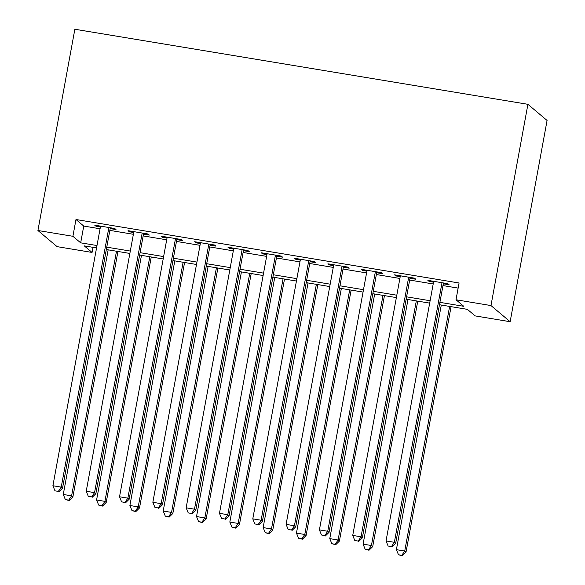 <?xml version="1.0" encoding="UTF-8"?>
<svg xmlns="http://www.w3.org/2000/svg" width="585" height="585" viewBox="0 0 585 585"><rect width="100%" height="100%" fill="white"/><g stroke="black" fill="none" stroke-linecap="round" stroke-linejoin="round"><path stroke-width="0.88" d="M93.008 247.331L92.064 252.435L57.089 246.643L37.923 230.497L74.858 29.25L527.911 104.313L547.077 120.459L510.142 321.706L475.166 315.907L467.393 309.363L439.467 304.734M110.177 228.603L116.005 229.569L114.711 228.479L94.726 225.166L96.02 226.256L100.393 226.987M143.486 234.124L149.321 235.09L148.027 234L128.035 230.687L129.329 231.777L133.709 232.501M176.802 239.645L182.63 240.611L181.335 239.521L161.35 236.208L162.645 237.298L167.025 238.022M210.117 245.159L215.945 246.131L214.651 245.035L194.659 241.722L195.96 242.819L200.333 243.543M243.426 250.68L249.261 251.645L247.96 250.555L227.974 247.243L229.269 248.333L233.649 249.064M276.742 256.201L282.57 257.166L281.275 256.076L261.29 252.764L262.585 253.853L266.965 254.577M310.057 261.722L315.885 262.687L314.591 261.597L294.599 258.285L295.893 259.374L300.273 260.098M343.366 267.243L349.194 268.208L347.899 267.111L327.914 263.806L329.209 264.895L333.589 265.619M376.681 272.756L382.51 273.721L381.215 272.632L361.23 269.319L362.524 270.416L366.897 271.14M409.99 278.277L415.825 279.242L414.531 278.153L394.539 274.84L395.833 275.93L400.213 276.661M439.898 302.357L463.766 306.306L456 299.761L459.071 282.994L75.977 219.521L83.75 226.066L100.072 228.772M109.848 230.388L133.38 234.292M143.164 235.909L166.696 239.806M176.473 241.429L200.004 245.327M209.788 246.95L233.32 250.848M243.097 252.464L266.636 256.369M276.412 257.985L299.944 261.883M309.728 263.506L333.26 267.404M343.037 269.027L366.576 272.924M376.352 274.548L399.884 278.445M409.668 280.061L433.2 283.966M442.977 285.582L458.135 288.098M443.306 283.798L449.134 284.763L447.839 283.674L427.854 280.361L429.149 281.451L433.529 282.175M37.923 230.497L72.898 236.289L80.671 242.833L96.993 245.539M75.977 219.521L72.898 236.289M456 299.761L490.976 305.56L527.911 104.313M96.554 247.923L84.298 245.89L92.064 252.435M429.683 303.118L406.151 299.213M396.374 297.597L372.835 293.699M363.058 292.076L339.527 288.178M329.743 286.555L306.211 282.657M296.434 281.034L272.895 277.136M263.118 275.52L239.587 271.615M229.803 269.999L206.271 266.102M196.494 264.478L172.963 260.581M163.178 258.958L139.647 255.06M129.87 253.444L106.331 249.539M510.142 321.706L490.976 305.56M106.77 247.162L130.301 251.06M140.086 252.676L163.617 256.581M173.394 258.197L196.933 262.095M206.71 263.718L230.241 267.616M240.025 269.239L263.557 273.136M273.334 274.76L296.866 278.657M306.65 280.273L330.181 284.178M339.958 285.794L363.497 289.692M373.274 291.315L396.805 295.213M406.59 296.836L430.121 300.734M83.75 226.066L80.671 242.833M429.302 280.603L429.149 281.451M395.994 275.082L395.833 275.93M362.678 269.561L362.524 270.416M329.362 264.04L329.209 264.895M296.054 258.526L295.893 259.374M262.738 253.005L262.585 253.853M229.43 247.484L229.269 248.333M196.114 241.963L195.96 242.819M162.798 236.45L162.645 237.298M129.49 230.929L129.329 231.777M96.174 225.408L96.02 226.256M442.011 282.709L394.363 542.31L386.034 540.935L433.682 281.327M443.459 282.95L395.657 543.406L394.363 542.31L391.453 546.587L388.126 546.032L391.453 546.587M391.972 547.019L395.657 543.406M386.034 540.935L388.126 546.032M441.295 305.041L396.396 549.659L404.725 551.041L406.019 552.13L451.072 306.657M401.815 555.311L398.487 554.763L402.334 555.75L401.815 555.311L404.725 551.041L449.624 306.416M398.487 554.763L396.396 549.659M406.019 552.13L402.334 555.75M408.696 277.188L361.055 536.796L352.726 535.414L400.367 275.806M410.151 277.429L362.349 537.886L361.055 536.796L358.144 541.066L354.81 540.518L358.144 541.066M358.656 541.505L362.349 537.886M352.726 535.414L354.81 540.518M375.387 271.667L327.739 531.275L319.41 529.893L367.058 270.285M376.835 271.908L329.033 532.365L327.739 531.275L324.829 535.546L321.494 534.997L324.829 535.546M325.348 535.984L329.033 532.365M319.41 529.893L321.494 534.997M342.071 266.146L294.423 525.754L286.094 524.372L333.742 264.771M343.527 266.387L295.717 526.844L294.423 525.754L291.513 530.025L288.186 529.476L291.513 530.025M292.032 530.463L295.717 526.844M286.094 524.372L288.186 529.476M308.756 260.632L261.115 520.233L252.786 518.858L300.434 259.25M310.211 260.866L262.409 521.323L261.115 520.233L258.204 524.511L254.87 523.955L258.204 524.511M258.724 524.942L262.409 521.323M252.786 518.858L254.87 523.955M407.979 299.52L363.088 544.138L371.416 545.52L372.711 546.609L417.763 301.136M368.506 549.798L365.172 549.242L369.018 550.229L368.506 549.798L371.416 545.52L416.308 300.902M365.172 549.242L363.088 544.138M372.711 546.609L369.018 550.229M374.671 293.999L329.772 538.624L338.101 539.999L339.395 541.096L384.447 295.622M335.19 544.277L331.856 543.721L335.71 544.708L335.19 544.277L338.101 539.999L382.999 295.381M331.856 543.721L329.772 538.624M339.395 541.096L335.71 544.708M341.355 288.478L296.456 533.103L304.785 534.485L306.079 535.575L351.132 290.101M301.875 538.756L298.547 538.207L302.394 539.194L301.875 538.756L304.785 534.485L349.684 289.86M298.547 538.207L296.456 533.103M306.079 535.575L302.394 539.194M308.039 282.964L263.148 527.582L271.477 528.964L272.771 530.054L317.823 284.581M268.566 533.235L265.232 532.686L269.085 533.674L268.566 533.235L271.477 528.964L316.368 284.339M265.232 532.686L263.148 527.582M272.771 530.054L269.085 533.674M275.447 255.111L227.799 514.712L219.47 513.337L267.118 253.729M276.895 255.352L229.093 515.809L227.799 514.712L224.889 518.99L221.554 518.434L224.889 518.99M225.408 519.429L229.093 515.809M219.47 513.337L221.554 518.434M274.731 277.444L229.832 522.061L238.161 523.443L239.455 524.533L284.507 279.06M235.25 527.714L231.923 527.165L235.77 528.153L235.25 527.714L238.161 523.443L283.06 278.818M231.923 527.165L229.832 522.061M239.455 524.533L235.77 528.153M242.131 249.59L194.483 509.199L186.154 507.817L233.803 248.208M243.587 249.832L195.785 510.288L194.483 509.199L191.573 513.469L188.246 512.921L191.573 513.469M192.092 513.908L195.785 510.288M186.154 507.817L188.246 512.921M241.415 271.923L196.523 516.548L204.845 517.922L206.147 519.012L251.199 273.546M201.935 522.2L198.608 521.644L202.454 522.632L201.935 522.2L204.845 517.922L249.744 273.305M198.608 521.644L196.523 516.548M206.147 519.012L202.454 522.632M208.823 244.069L161.175 503.678L152.846 502.296L200.494 242.695M210.271 244.311L162.469 504.767L161.175 503.678L158.264 507.948L154.93 507.4L158.264 507.948M158.784 508.387L162.469 504.767M152.846 502.296L154.93 507.4M208.106 266.402L163.208 511.027L171.537 512.401L172.831 513.498L217.883 268.025M168.626 516.679L165.292 516.124L169.145 517.118L168.626 516.679L171.537 512.401L216.428 267.784M165.292 516.124L163.208 511.027M172.831 513.498L169.145 517.118M175.507 238.548L127.859 498.157L119.53 496.775L167.178 237.174M176.955 238.79L129.153 499.246L127.859 498.157L124.949 502.435L121.621 501.879L124.949 502.435M125.468 502.866L129.153 499.246M119.53 496.775L121.621 501.879M174.791 260.881L129.892 505.506L138.221 506.888L139.515 507.977L184.567 262.504M135.31 511.158L131.983 510.61L135.83 511.597L135.31 511.158L138.221 506.888L183.12 262.263M131.983 510.61L129.892 505.506M139.515 507.977L135.83 511.597M142.192 233.035L94.551 492.636L86.222 491.261L133.863 231.653M143.647 233.276L95.845 493.733L94.551 492.636L91.64 496.914L88.306 496.358L91.64 496.914M92.152 497.345L95.845 493.733M86.222 491.261L88.306 496.358M141.475 255.367L96.584 499.985L104.912 501.367L106.207 502.456L151.259 256.983M102.002 505.637L98.668 505.089L102.514 506.076L102.002 505.637L104.912 501.367L149.804 256.742M98.668 505.089L96.584 499.985M106.207 502.456L102.514 506.076M108.883 227.514L61.235 487.122L52.906 485.74L100.554 226.132M110.331 227.755L62.529 488.212L61.235 487.122L58.325 491.393L54.99 490.844L58.325 491.393M58.844 491.831L62.529 488.212M52.906 485.74L54.99 490.844M108.166 249.846L63.268 494.464L71.597 495.846L72.891 496.936L117.943 251.462M68.686 500.124L65.352 499.568L69.206 500.555L68.686 500.124L71.597 495.846L116.495 251.228M65.352 499.568L63.268 494.464M72.891 496.936L69.206 500.555"/></g></svg>
